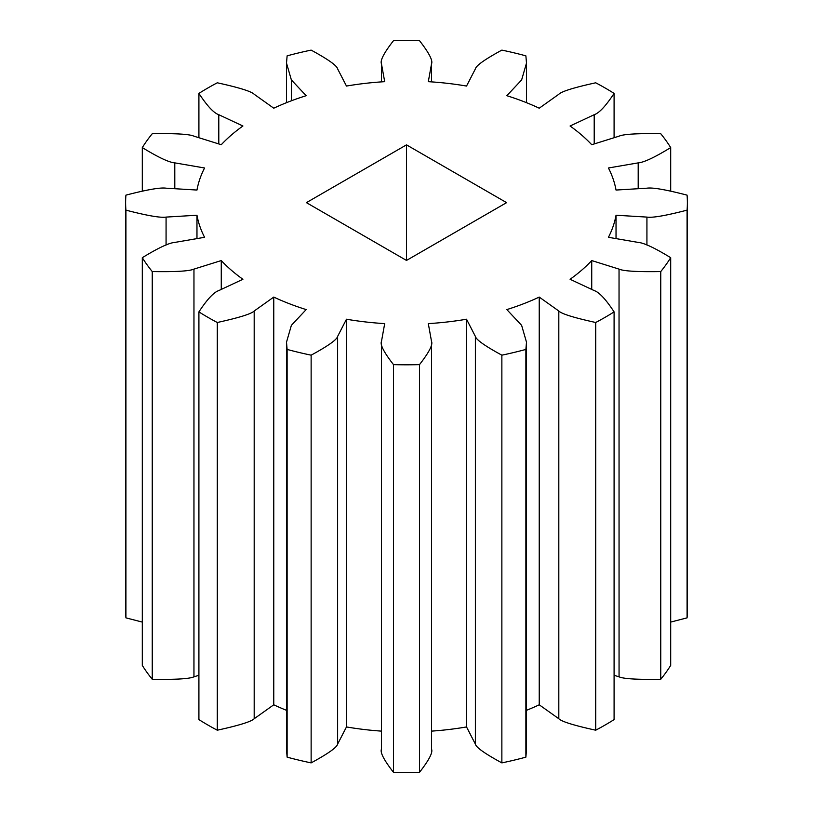 <?xml version="1.0" encoding="UTF-8"?>
<svg xmlns="http://www.w3.org/2000/svg" width="813" height="813" viewBox="0 0 813 813"><rect width="100%" height="100%" fill="white"/><g stroke="black" fill="none" stroke-linecap="round" stroke-linejoin="round"><path stroke-width="1.22" d="M506.59 202.64L406.5 260.434L306.41 202.64L406.5 144.856L506.59 202.64M406.5 144.856L406.5 260.434M198.911 675.278L193.961 676.823C189.399 678.865 175.506 679.678 152.244 679.282L152.244 271.562C175.506 271.959 189.399 271.146 193.941 269.113L221.268 260.567L221.268 289.418M142.305 622.087L125.924 617.86L125.924 210.14C147.143 215.648 160.527 217.965 166.065 217.091L196.97 215.232A210.658 121.625 0 0 0 204.571 237.305L174.805 242.416C169.094 242.833 158.261 247.924 142.305 257.701A280.881 162.163 0 0 0 152.244 271.562M193.961 676.823L193.961 269.113L193.941 676.833M142.305 257.701L142.305 665.42A280.881 162.163 0 0 0 152.244 679.282M221.268 260.567A210.658 121.625 0 0 0 242.914 279.276L218.799 290.576C213.799 292.223 207.173 299.326 198.911 311.887A280.881 162.163 0 0 0 217.284 322.497C239.032 317.72 251.339 313.899 254.184 311.013L273.768 297.08A210.658 121.625 0 0 0 306.166 309.59L291.369 325.352L286.501 342.202L287.121 349.427A280.881 162.163 0 0 0 311.135 355.169C328.066 345.962 336.887 339.712 337.608 336.419L346.47 319.224A210.658 121.625 0 0 0 384.691 323.615L381.47 341.45C379.956 344.651 383.97 352.385 393.502 364.631A280.881 162.163 0 0 0 419.498 364.631C429.03 352.385 433.044 344.651 431.53 341.46L428.309 323.615A210.658 121.625 0 0 0 466.53 319.224L475.381 336.409C476.113 339.712 484.934 345.962 501.865 355.169A280.881 162.163 0 0 0 525.879 349.427L526.499 342.202L521.631 325.363L506.834 309.59A210.658 121.625 0 0 0 539.232 297.08L558.816 311.013C561.661 313.899 573.968 317.72 595.716 322.497A280.881 162.163 0 0 0 614.089 311.887C605.827 299.326 599.201 292.223 594.212 290.587L570.086 279.276A210.658 121.625 0 0 0 591.732 260.567L619.039 269.113C623.601 271.146 637.494 271.959 660.756 271.562A280.881 162.163 0 0 0 670.695 257.701C654.739 247.924 643.906 242.833 638.215 242.416L608.429 237.305A210.658 121.625 0 0 0 616.03 215.232L646.924 217.091C652.473 217.965 665.857 215.648 687.076 210.14A280.881 162.163 0 0 0 687.381 202.64A280.881 162.163 0 0 0 687.076 195.14C665.857 189.632 652.473 187.315 646.935 188.189L616.03 190.049A210.658 121.625 0 0 0 608.429 167.986L638.195 162.874C643.906 162.448 654.739 157.356 670.695 147.58A280.881 162.163 0 0 0 660.756 133.718C637.494 133.322 623.601 134.135 619.059 136.167L591.732 144.714A210.658 121.625 0 0 0 570.086 126.005L594.201 114.704C599.201 113.058 605.827 105.954 614.089 93.404A280.881 162.163 0 0 0 595.716 82.794C573.968 87.56 561.661 91.391 558.816 94.267L539.232 108.2A210.658 121.625 0 0 0 506.834 95.7L521.631 79.928L526.499 63.089L525.879 55.853A280.881 162.163 0 0 0 501.865 50.111C484.934 59.329 476.113 65.579 475.392 68.861L466.53 86.056A210.658 121.625 0 0 0 428.309 81.676L431.53 63.841C433.044 60.629 429.03 52.906 419.498 40.65A280.881 162.163 0 0 0 393.502 40.65C383.97 52.906 379.956 60.629 381.47 63.831L384.691 81.676A210.658 121.625 0 0 0 346.47 86.056L337.619 68.871C336.887 65.579 328.066 59.329 311.135 50.111A280.881 162.163 0 0 0 287.121 55.853L286.501 63.089L291.369 79.918L306.166 95.7A210.658 121.625 0 0 0 273.768 108.2L254.184 94.267C251.339 91.391 239.032 87.56 217.284 82.794A280.881 162.163 0 0 0 198.911 93.404C207.173 105.954 213.799 113.058 218.788 114.704L242.914 126.005A210.658 121.625 0 0 0 221.268 144.714L193.961 136.178C189.399 134.135 175.506 133.322 152.244 133.718A280.881 162.163 0 0 0 142.305 147.58C158.261 157.356 169.094 162.448 174.785 162.864L204.571 167.986A210.658 121.625 0 0 0 196.97 190.049L166.065 188.189C160.527 187.315 147.143 189.632 125.924 195.14A280.881 162.163 0 0 0 125.619 202.64L125.619 610.36A280.881 162.163 0 0 0 125.924 617.86M670.695 622.087L687.076 617.86A280.881 162.163 0 0 0 687.381 610.36L687.381 202.64M614.089 675.278L619.059 676.833C623.601 678.865 637.494 679.678 660.756 679.282A280.881 162.163 0 0 0 670.695 665.42L670.695 257.701M526.499 710.318A210.658 121.625 0 0 0 539.232 704.8L558.816 718.733C561.661 721.609 573.968 725.44 595.716 730.206A280.881 162.163 0 0 0 614.089 719.596L614.089 311.887M526.499 342.202L526.499 749.911L525.879 757.147L525.879 349.427M431.571 731.121A210.658 121.625 0 0 0 466.53 726.944L475.392 744.139C476.113 747.421 484.934 753.671 501.865 762.889A280.881 162.163 0 0 0 525.879 757.147M431.53 749.169C433.044 752.371 429.03 760.094 419.498 772.35L419.498 364.631M381.47 749.169C379.956 752.371 383.97 760.094 393.502 772.35A280.881 162.163 0 0 0 419.498 772.35M346.47 319.224L346.47 726.944A210.658 121.625 0 0 0 381.429 731.121M346.47 726.944L337.608 744.139C336.887 747.421 328.066 753.671 311.135 762.889L311.135 355.169M286.501 342.202L286.501 749.911L287.121 757.147A280.881 162.163 0 0 0 311.135 762.889M273.768 297.08L273.768 704.8A210.658 121.625 0 0 0 286.501 710.318M273.768 704.8L254.184 718.733C251.339 721.609 239.032 725.44 217.284 730.206L217.284 322.497M198.911 311.887L198.911 719.596A280.881 162.163 0 0 0 217.284 730.206M196.97 215.232L196.97 238.605M125.619 202.64A280.881 162.163 0 0 0 125.924 210.14M337.608 336.419L337.619 744.129L337.608 336.419M381.47 341.45L381.429 749.911M431.571 749.911L431.53 341.45M475.381 336.409L475.381 744.129L475.392 336.419M619.039 269.113L619.059 676.833L619.039 269.113M646.924 217.091L646.924 245.028L646.935 217.091M638.195 162.874L638.195 188.718L638.215 162.864M594.201 114.704L594.212 143.942L594.201 114.704M431.53 63.841L431.53 81.879M381.429 81.879L381.47 63.831M291.369 79.918L291.369 100.792L291.369 79.918M218.788 114.704L218.799 143.942L218.788 114.704M174.785 162.864L174.805 188.718L174.785 162.864M142.305 190.913L142.305 147.58M198.911 137.722L198.911 93.404M614.089 137.722L614.089 93.404M670.695 190.913L670.695 147.58M616.03 238.605L616.03 215.232M687.076 617.86L687.076 210.14M660.756 679.282L660.756 271.562M591.732 289.418L591.732 260.567M539.232 704.8L539.232 297.08M595.716 730.206L595.716 322.497M466.53 726.944L466.53 319.224M501.865 762.889L501.865 355.169M393.502 772.35L393.502 364.631M287.121 757.147L287.121 349.427M166.076 245.028L166.076 217.091L166.065 245.038M558.805 718.722L558.805 311.013M558.816 718.733L558.816 311.013M254.195 718.722L254.195 311.013M254.184 718.733L254.184 311.013M286.501 102.682L286.501 63.089M526.499 102.682L526.499 63.089"/></g></svg>
